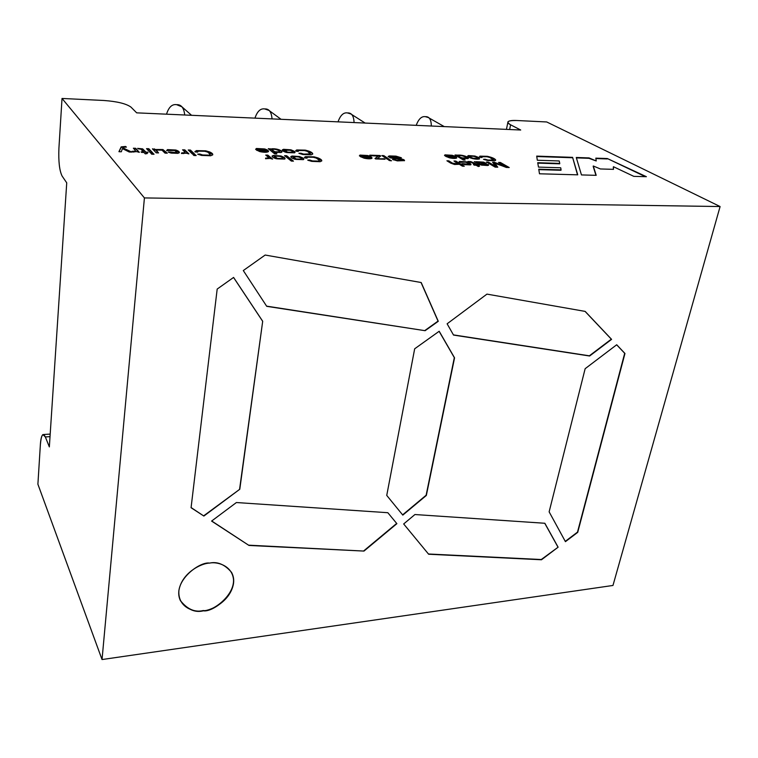 <?xml version="1.0" encoding="UTF-8"?>
<svg xmlns="http://www.w3.org/2000/svg" width="758" height="758" viewBox="0 0 758 758"><rect width="100%" height="100%" fill="white"/><g stroke="black" fill="none" stroke-linecap="round" stroke-linejoin="round"><path stroke-width="1.14" d="M516.795 120.513C507.784 120.351 505.719 121.782 510.598 124.805L520.708 130.016L136.686 112.847L130.954 107.096C126.216 103.666 117.177 101.458 103.865 100.482L62.023 98.455L144.418 197.923L720.1 206.546L546.717 121.962L516.795 120.513L546.717 121.962L720.1 206.546L144.418 197.923L102.036 659.545L612.966 585.46L720.1 206.546L612.966 585.46L102.036 659.545L37.9 484.22L40.364 444.766C40.705 439.214 41.548 435.812 42.884 434.561L45.347 436.94L50.028 436.636L45.347 436.94L49.346 446.907L66.732 182.849L62.09 176.027C59.446 170.664 58.394 161.407 58.916 148.255L62.023 98.455L103.865 100.482C117.177 101.458 126.216 103.666 130.954 107.096L136.686 112.847L520.708 130.016L510.598 124.805C508.324 123.658 507.462 122.625 508.012 121.725C509.253 120.674 512.171 120.276 516.795 120.513M572.593 157.351L577.738 174.833L539.488 173.79L538.758 169.205L561.081 169.849L560.721 167.774L538.474 167.101L537.725 162.705L559.774 163.406L559.205 160.961L537.318 160.241L536.702 156.11L572.593 157.351L577.511 174.823L572.593 157.351L536.702 156.11L537.318 160.241L559.205 160.961L559.774 163.406L537.725 162.705L538.474 167.101L560.721 167.774L561.081 169.849L538.758 169.205L539.488 173.79L577.738 174.833L572.593 157.351M133.361 148.217L135.673 148.293L139.339 152.32L136.686 151.638L131.684 151.96L131.958 151.344L135.578 151.107L131.958 151.344L131.684 151.96L136.686 151.638L139.339 152.32L135.673 148.293L133.361 148.217L135.256 150.321L133.361 148.217M146.521 148.644L148.814 148.72L152.595 152.737L150.273 152.661L146.521 148.644L150.273 152.661L152.595 152.737L148.814 148.72L146.521 148.644M152.443 148.833L155.049 149.487L162.932 149.544L167.291 153.192L165.007 153.116L162.013 150.169L165.007 153.116L167.291 153.192L162.932 149.544L155.049 149.487L152.443 148.833L156.243 152.851L152.443 148.833M160.696 149.724L156.139 149.989L158.555 152.917L156.243 152.851L158.555 152.917L156.139 149.989L162.013 150.169M182.593 149.809L184.819 149.876L188.894 153.855L186.25 153.182L181.484 153.504L181.664 152.898L185.123 152.652L181.664 152.898L181.484 153.504L186.25 153.182L188.894 153.855L184.819 149.876L182.593 149.809L184.706 151.884L182.593 149.809M193.101 154.708L195.356 154.774L196.161 155.561L193.906 155.485L193.101 154.708L193.906 155.485L196.161 155.561L195.356 154.774L193.101 154.708M265.632 150.226L263.282 149.222L255.617 149.317L256.45 148.483L264.58 148.938C270.54 151.837 268.957 152.728 259.833 151.609L256.28 149.913L265.632 150.226L256.28 149.913L259.833 151.609C264.229 152.51 267.129 152.491 268.522 151.553C268.635 150.624 267.328 149.752 264.58 148.938L256.45 148.483L255.617 149.317L263.282 149.222L265.632 150.226M300.879 153.211L303.645 154.101L309.615 154.262L310.392 153.542L307.445 151.382L304.574 150.586L298.728 150.472L298.273 151.401L295.819 151.155L296.653 149.951L305.284 150.141C310.136 151.287 312.628 152.576 312.751 154.016L311.15 154.859L302.745 154.509L298.889 153.296L300.879 153.211L303.579 154.556L309.548 154.717L310.335 154.007L309.548 154.717L303.579 154.556L300.879 153.211L298.889 153.296L302.745 154.509L311.15 154.859L312.751 154.016C312.628 152.576 310.136 151.287 305.284 150.141L296.653 149.951L295.819 151.155L298.273 151.401L298.728 150.472L304.574 150.586L307.445 151.382L310.354 153.855L303.645 154.101L300.879 153.211M284.544 155.655L286.638 155.722L293.45 161.141L291.328 161.075L284.544 155.655L291.328 161.075L293.45 161.141L286.638 155.722L284.544 155.655M303.134 158.1L303.285 159.654L295.08 159.313C292.171 158.403 290.75 157.512 290.826 156.641L292.067 156.034L299.59 156.546L303.134 158.1L299.59 156.546L292.067 156.034L290.826 156.641C290.75 157.512 292.171 158.403 295.08 159.313L303.285 159.654L303.806 159.294L303.134 158.1M368.985 156.783L366.502 155.788L359.444 155.902L359.965 155.077L367.621 155.504C371.013 156.536 372.405 157.493 371.799 158.394C370.236 159.009 367.649 158.934 364.039 158.166L360.24 156.499L368.985 156.783L360.24 156.499L364.039 158.166C367.649 158.934 370.236 159.009 371.799 158.394L371.998 158.214C372.112 157.304 370.653 156.394 367.621 155.504L359.965 155.077L359.444 155.902L366.502 155.788L368.985 156.783M381.899 155.57L383.823 155.627L389.394 159.369L387.452 159.303L381.899 155.57L387.452 159.303L389.394 159.369L383.823 155.627L381.899 155.57M394.444 159.455L396.642 160.222L402.119 160.412L400.84 159.407L390.389 157.92L388.2 156.413L389.423 155.921L395.97 156.139L401.389 157.768L390.361 156.754L393.516 157.958L400.158 158.706C403.152 159.256 404.62 159.891 404.535 160.62L397.391 160.886L392.511 159.436L394.444 159.455L396.567 160.668L402.299 160.563L396.567 160.668L394.444 159.455L392.511 159.436L397.391 160.886L404.535 160.62C404.62 159.891 403.152 159.256 400.158 158.706L393.516 157.958L390.351 156.754L401.389 157.768L395.97 156.139L389.423 155.921L388.2 156.413L390.389 157.92L400.84 159.407L402.356 160.26L396.642 160.222L394.444 159.455M455.037 154.992L457.453 155.494C457.832 154.964 459.452 154.926 462.304 155.39C465.535 156.072 467.572 156.963 468.397 158.043L467.923 158.668L462.134 158.223L465.128 160.023L463.309 159.966L455.037 154.992L463.309 159.966L465.128 160.023L462.134 158.223L467.923 158.668L468.397 158.043C467.572 156.963 465.535 156.072 462.304 155.39L455.037 154.992M478.677 157.465L479.568 158.886C478.099 159.369 475.74 159.265 472.499 158.574C469.59 157.74 467.961 156.915 467.62 156.129L468.368 155.57L474.944 156.044L478.677 157.465L474.944 156.044L468.368 155.57L467.62 156.129C467.961 156.915 469.59 157.74 472.499 158.574C475.74 159.265 478.099 159.369 479.568 158.886L478.677 157.465M453.976 161.009L455.814 161.066L464.266 166.21L462.399 166.154L459.357 164.297L454.506 164.486L450.735 163.141L446.917 160.791L448.764 160.848L452.592 163.197L457.718 164.079L458.107 163.719L457.292 163.036L453.976 161.009L458.078 163.899L452.592 163.197L448.764 160.848L446.917 160.791L450.735 163.141L454.506 164.486L459.357 164.297L462.399 166.154L464.266 166.21L455.814 161.066L453.976 161.009M475.304 164.723L471.675 162.553L475.304 164.723L473.418 164.666L475.304 164.723M471.002 162.212L467.819 161.454L470.851 161.596L479.312 165.31L477.947 165.272L479.501 166.192L478.307 166.523L476.119 165.216L474.243 165.159L476.119 165.216L478.307 166.523L479.501 166.192L477.947 165.272L479.312 165.31L470.851 161.596L467.819 161.454L471.675 162.553M498.537 162.411L500.394 162.468L509.224 167.537L506.325 167.452L494.604 162.97L497.769 167.196L495.154 167.12L486.437 162.032L488.313 162.089L495.599 166.334L492.586 162.221L494.32 162.278L506.031 166.713L498.537 162.411L506.031 166.713L494.32 162.278L492.586 162.221L495.599 166.334L488.313 162.089L486.437 162.032L495.154 167.12L497.769 167.196L494.604 162.97L506.325 167.452L509.224 167.537L500.394 162.468L498.537 162.411M607.347 158.545L646.394 176.699L633.811 176.358L613.44 166.713L613.506 169.347L600.374 168.958L593.277 165.983L596.195 175.335L581.452 174.927L576.269 157.474L589.042 157.91L596.214 160.971L595.826 158.147L607.347 158.545L645.342 176.671L607.347 158.545L595.826 158.147L596.214 160.971L589.042 157.91L576.269 157.474L581.452 174.927L596.195 175.335L593.277 165.983L600.374 168.958L613.506 169.347L613.44 166.713L633.811 176.358L646.394 176.699L607.347 158.545M476.157 161.71L483.576 162.136L486.295 163.406L480.591 164.05L482.296 164.78C485.414 165.253 486.788 165.14 486.418 164.439L488.332 164.571L488.616 165.187L487.64 165.509L481.226 165.073L474.3 161.653L477.313 162.184L474.3 161.653L481.226 165.073L487.64 165.509L488.616 165.187L488.332 164.571L482.296 164.78L480.591 164.05L486.295 163.406L483.576 162.136L478.535 161.824L477.227 162.61L483.49 162.572L486.124 163.662L483.49 162.572L477.227 162.61L476.157 161.71M463.479 163.7L468.937 164.259C468.861 163.557 467.677 162.837 465.374 162.098L459.462 162.392L459.357 161.445L466.151 161.786C470.197 163.027 471.609 164.06 470.396 164.903L464.73 164.657L461.83 163.728L463.479 163.7L465.241 164.732L468.899 164.486L465.241 164.732L463.479 163.7L461.83 163.728L464.73 164.657L470.993 164.619C470.983 163.662 469.363 162.714 466.151 161.786L459.357 161.445L459.462 162.392L465.374 162.098C467.639 162.828 468.832 163.538 468.946 164.249L463.479 163.7M485.167 159.237L487.991 160.071L493.155 160.213L493.439 159.521L489.81 157.484L486.949 156.735L481.908 156.641L482.012 157.522L479.795 157.294L479.871 156.148L487.328 156.309C492.046 157.38 494.841 158.602 495.694 159.966L494.766 160.772L487.432 160.459L483.519 159.322L485.167 159.237L487.906 160.497L493.07 160.639L493.43 160.061L493.07 160.639L487.906 160.497L485.167 159.237L483.519 159.322L487.432 160.459L494.766 160.772L495.694 159.966C494.841 158.602 492.046 157.38 487.328 156.309L479.871 156.148L479.795 157.294L482.012 157.522L481.908 156.641L486.949 156.735L489.81 157.484L493.496 160.004L487.991 160.071L485.167 159.237M453.635 156.499L451.114 155.551L444.652 155.655L444.918 154.859L452.071 155.276C458.656 158.015 457.785 158.867 449.447 157.825L445.533 156.233L453.635 156.499L445.533 156.233L449.447 157.825C453.151 158.593 455.577 158.64 456.723 157.958C456.799 157.086 455.255 156.195 452.071 155.276L444.918 154.859L444.652 155.655L451.114 155.551L453.635 156.499M388.494 160.004L391.526 160.8L388.494 160.004M369.781 155.172L379.957 155.504L380.715 156.015L377.427 158.517L385.073 159.227L375.608 158.934L374.992 158.517L378.327 155.93L369.781 155.172L378.327 155.93L374.992 158.517L375.608 158.934L385.073 159.227L377.427 158.517L380.715 156.015L379.957 155.504L369.781 155.172M309.728 160.033L312.561 160.942L318.606 161.094L319.374 160.345L316.332 158.119L313.395 157.294L307.473 157.2L307.047 158.166L304.555 157.91L305.37 156.66L314.115 156.84L318.038 157.929C320.625 159 321.875 159.966 321.78 160.838L320.17 161.71L311.652 161.369L307.72 160.127L309.728 160.033L312.495 161.407L318.531 161.558L319.308 160.829L318.531 161.558L312.495 161.407L309.728 160.033L307.72 160.127L311.652 161.369L320.17 161.71L321.78 160.838C321.875 159.966 320.625 159 318.038 157.929L314.115 156.84L305.37 156.66L304.555 157.91L307.047 158.166L307.473 157.2L313.395 157.294L316.332 158.119L319.374 160.345L318.606 161.094L312.561 160.942L309.728 160.033M284.477 157.531L284.563 159.095L276.234 158.754C273.335 157.835 271.951 156.934 272.075 156.053L273.363 155.447L280.981 155.968L284.477 157.531L280.981 155.968L273.363 155.447L272.075 156.053C271.951 156.934 273.335 157.835 276.234 158.754L284.563 159.095L285.122 158.706L284.477 157.531M265.726 155.068L267.839 155.134L272.615 159.076L269.981 158.413L265.565 158.735L265.603 158.138L268.787 157.891L265.603 158.138L265.565 158.735L269.981 158.413L272.615 159.076L267.839 155.134L265.726 155.068L268.209 157.124L265.726 155.068M294.407 151.325L294.521 152.822L286.429 152.481C283.558 151.581 282.184 150.719 282.289 149.885L283.53 149.307L290.949 149.819L294.407 151.325L290.949 149.819L283.53 149.307L282.289 149.885C282.184 150.719 283.558 151.581 286.429 152.481L294.521 152.822L295.051 152.472L294.407 151.325M268.256 148.653L270.758 149.193C271.563 148.625 273.486 148.596 276.537 149.089C279.882 149.819 281.692 150.757 281.967 151.903L281 152.557L274.481 152.074L276.841 153.978L274.737 153.912L268.256 148.653L274.737 153.912L276.841 153.978L274.481 152.074L281 152.557L281.967 151.903C281.692 150.757 279.882 149.819 276.537 149.089C273.486 148.596 271.563 148.625 270.758 149.193L268.256 148.653M199.885 154.045L202.642 154.973L209.151 155.144L210.241 154.386L207.692 152.121L204.793 151.278L198.397 151.164L197.601 152.14L194.986 151.875L196.294 150.615L205.712 150.814L209.606 151.932C212.05 153.021 213.083 154.007 212.685 154.888L210.648 155.769L201.514 155.409L197.658 154.139L199.885 154.045L202.585 155.456L209.094 155.627L210.174 154.727L209.094 155.627L202.585 155.456L199.885 154.045L197.658 154.139L201.514 155.409L210.648 155.769L212.723 154.812C213.007 153.94 211.975 152.983 209.606 151.932L205.712 150.814L196.294 150.615L194.986 151.875L197.601 152.14L198.397 151.164L204.793 151.278L207.692 152.121L210.241 154.386L209.151 155.144L202.642 154.973L199.885 154.045M188.23 149.989L190.457 150.065L194.579 154.035L192.333 153.959L188.23 149.989L192.333 153.959L194.579 154.035L190.457 150.065L188.23 149.989M170.37 152.036L176.699 152.671C177.325 151.922 176.567 151.145 174.425 150.34L166.627 150.615L167.471 149.61L175.723 150.018C179.57 151.363 180.29 152.481 177.884 153.362L170.976 153.069L168.248 152.055L170.37 152.036L172.038 153.163L176.652 153.154L176.984 152.642L176.652 153.154L172.038 153.163L170.37 152.036L168.248 152.055L170.976 153.069L177.884 153.362L179.352 152.68C179.457 151.676 178.253 150.785 175.723 150.018L167.471 149.61L166.627 150.615L174.425 150.34L177.002 152.396L172.094 152.68L170.37 152.036M150.975 153.419L153.296 153.486L154.035 154.272L151.714 154.206L150.975 153.419L151.714 154.206L154.035 154.272L153.296 153.486L150.975 153.419M140.865 149.203L137.624 148.369L142.665 148.881L145.82 152.007L148.056 152.595L146.313 152.538L147.251 153.552L145.299 153.893L143.992 152.472L141.594 152.396L141.111 151.865L143.499 151.932L140.865 149.203L143.499 151.932L141.111 151.865L141.594 152.396L143.992 152.472L145.299 153.893L147.251 153.552L146.313 152.538L148.056 152.595L145.82 152.007L142.665 148.881L137.624 148.369L140.865 149.203M118.93 151.695L121.176 146.872L125.582 146.474L126.397 147.109L123.222 147.232L122.891 147.867L131.769 152.093L129.258 152.017L122.436 148.615L121.318 151.771L118.93 151.695L121.318 151.771L122.436 148.615L129.258 152.017L131.769 152.093L122.891 147.867L123.222 147.232L126.397 147.109L125.582 146.474L121.176 146.872L118.93 151.695M180.385 600.611C187.359 609.309 194.986 612.616 203.258 610.531C213.301 612.322 241.461 590.795 231.417 572.195C241.461 590.795 213.301 612.322 203.258 610.531L203.4 610.815C195.157 612.71 177.656 608.124 178.888 590.605C181.787 572.811 201.353 563.185 209.549 563.099C218.048 561.29 235.16 566.558 233.473 583.812C230.299 601.189 211.52 610.503 203.4 610.815C213.491 612.644 241.755 590.889 231.503 572.328C224.756 564.416 217.442 561.337 209.549 563.099C199.733 561.223 171.488 581.737 180.451 600.762C187.416 609.574 195.062 612.919 203.4 610.815L203.258 610.531C194.92 612.635 187.273 609.28 180.319 600.469M211.586 521.078L236.392 502.535L387.831 512.711L396.879 523.664L363.992 551.075L248.984 545.447L211.586 521.078L248.984 545.447L211.709 520.992L248.984 545.447L363.992 551.075L248.823 545.182L363.992 551.075L396.879 523.664L387.831 512.711L236.392 502.535L211.586 521.078M217.186 289.063L233.587 277.428L262.694 321.269L239.784 489.251L203.874 516.056L191.073 507.718L217.186 289.063L191.073 507.718L203.874 516.056L191.092 507.557L203.874 516.056L239.784 489.251L203.722 515.791L239.784 489.251L262.694 321.269L239.623 488.995L262.694 321.269L233.587 277.428L217.186 289.063M421.192 282.526L438.276 321.297L425.105 330.696L266.731 306.336L243.299 270.549L265.167 255.039L421.192 282.526L265.167 255.039L243.299 270.549L266.731 306.336L425.105 330.696L266.608 306.137L425.105 330.696L438.276 321.297L421.192 282.526M428.658 554.24L403.673 523.958L414.939 514.53L544.85 523.266L558.115 547.191L541.487 559.764L428.658 554.24L403.673 523.958L428.658 554.24L541.487 559.764L428.658 554.24M386.741 495.41L414.673 348.794L439.195 331.255L454.554 357.842L426.337 495.457L402.811 515.108L386.741 495.41L402.811 515.108L426.337 495.457L454.554 357.842L439.195 331.255L414.673 348.794L386.741 495.41M453.54 335.074L447.116 323.799L486.958 294.113L585.167 311.405L611.592 339.357L589.61 356.004L453.54 335.074L589.61 356.004L611.592 339.357L585.167 311.405L486.958 294.113L447.116 323.799L453.54 335.074M585.148 368.691L616.709 344.757L624.962 353.484L577.719 532.353L565.43 541.657L549.133 511.84L585.148 368.691L549.133 511.84L565.43 541.657L577.719 532.353L624.962 353.484L616.709 344.757L585.148 368.691M509.613 129.523L510.598 124.805L509.613 129.523M45.347 436.94C42.922 432.259 41.254 434.865 40.364 444.766L37.9 484.22L102.036 659.545L144.418 197.923L62.023 98.455L58.916 148.255C58.394 161.407 59.446 170.664 62.09 176.027L66.732 182.849L49.346 446.907L45.347 436.94M439.109 331.312L454.554 357.842L426.337 495.457L402.612 514.862L426.129 495.22L454.326 357.634L439.109 331.312M585.062 311.386L611.592 339.357L589.61 356.004L453.436 334.894L589.354 355.815L611.327 339.167L585.062 311.386M541.487 559.764L558.115 547.191L541.487 559.764M558.115 547.191L544.85 523.266L414.939 514.53L403.673 523.958L428.45 553.994L541.259 559.527L558.115 547.191M544.746 523.257L557.888 546.954L544.746 523.257M616.652 344.795L624.962 353.484L577.719 532.353L565.269 541.364L577.492 532.125L624.696 353.294L616.652 344.795M421.041 282.497L438.276 321.297L424.887 330.497L438.048 321.098L421.041 282.497M233.559 277.456L262.514 321.06L233.559 277.456M396.68 523.418L363.802 550.82L396.68 523.418M613.336 167.12L613.393 169.347L613.336 167.12M593.173 166.4L595.959 175.325L593.173 166.4M576.393 157.882L589.042 157.91L596.214 160.971L588.947 158.318L576.393 157.882M595.883 158.555L607.253 158.943L595.883 158.555M499.332 162.866L500.394 162.468L508.343 167.509L499.332 162.866M494.51 163.396L497.352 167.186L494.51 163.396M487.214 162.487L488.313 162.089L495.514 166.769L487.214 162.487M492.908 162.657L494.32 162.278L505.946 167.148L492.908 162.657M480.506 164.486L482.211 165.206L486.503 165.14L482.211 165.206L480.506 164.486M486.56 164.884L488.332 164.571L488.503 165.291L486.475 165.301M479.795 163.567L478.668 162.544L482.656 162.449L484.163 163.169L479.71 163.993L484.163 163.169L482.656 162.449C480.269 162.089 478.923 162.184 478.62 162.724L479.795 163.567M478.63 162.743L479.71 163.993L484.078 163.595L479.71 163.993L478.535 163.15M475.512 162.117L476.071 162.136L475.512 162.117M468.69 161.871L470.765 162.032L477.047 165.216L478.45 165.282L477.047 165.216L470.765 162.032L468.69 161.871M477.862 165.699L478.942 166.343L477.862 165.699M474.186 165.13L475.219 165.159M459.111 161.985L466.066 162.212L470.936 164.675L466.066 162.212L459.111 161.985M462.863 164.145L463.394 164.135L462.863 164.145M454.724 161.473L455.814 161.066L463.413 166.192L454.724 161.473M447.656 161.255L448.764 160.848L452.507 163.643L457.993 164.334L452.507 163.643L447.656 161.255M479.454 156.792L487.242 156.735C491.923 157.787 494.709 159 495.609 160.374C494.709 159 491.923 157.787 487.242 156.735L479.454 156.792M484.514 159.692L485.082 159.663L484.514 159.692M469.685 156.413L469.638 156.65C469.638 157.276 470.803 157.948 473.144 158.678L477.682 158.621L473.144 158.678C470.746 157.929 469.59 157.247 469.657 156.622M476.839 157.408L477.711 158.403L473.229 158.251C470.889 157.531 469.723 156.849 469.723 156.224L474.205 156.347L476.839 157.408L474.205 156.347L469.742 156.195C469.666 156.821 470.832 157.503 473.229 158.251L477.711 158.403L476.839 157.408M467.658 156.252L471.959 155.968L467.658 156.252M473.153 156.12L478.601 157.891L473.153 156.12M455.795 155.447L460.826 155.598L455.795 155.447M462.228 155.816C465.45 156.499 467.487 157.389 468.311 158.469C467.487 157.389 465.45 156.499 462.228 155.816M462.048 158.659L464.284 159.995L462.048 158.659M458.666 156.015L458.618 156.262C458.751 156.934 459.916 157.626 462.115 158.318C459.632 157.512 458.514 156.792 458.742 156.167M464.701 158.735L466.331 158.289L464.701 158.735M465.44 157.02L466.378 158.043L462.209 157.891C460.002 157.2 458.836 156.518 458.704 155.835C460.049 155.229 462.295 155.617 465.44 157.02C460.494 154.319 455.378 155.911 462.209 157.891L466.378 158.043L465.44 157.02M448.281 156.792L454.355 156.991L454.743 157.626L448.196 157.219L454.639 157.711L454.355 156.991L448.281 156.792M444.52 155.466L451.986 155.703L456.667 158.015L451.986 155.703L444.52 155.466M446.31 156.688L453.559 156.925L446.31 156.688M448.196 157.219L450.83 158.119L448.196 157.219M454.62 157.73L452.261 158.318L454.696 157.863M388.21 156.745L395.894 156.574L400.451 157.768L395.894 156.574L388.21 156.745M390.285 157.19L393.44 158.403L400.072 159.152L404.431 160.753L400.072 159.152L393.44 158.403L390.332 156.915M393.402 159.891L394.368 159.9L393.402 159.891M389.195 160.478L390.436 160.071L390.749 160.772L389.195 160.478M382.591 156.034L383.823 155.627L388.617 159.341L383.747 156.072L382.591 156.034M370.463 155.636L379.957 155.504L380.364 156.271L370.463 155.636M377.351 158.972L384.315 158.716L384.306 159.208L377.351 158.972M375.248 158.697L378.327 155.93L375.248 158.697M363.073 157.086L369.62 157.294L369.913 157.901L362.997 157.531L369.724 158.052L369.62 157.294L363.073 157.086M359.387 155.797L367.554 155.949L371.96 158.27L367.554 155.949L359.387 155.797M360.95 156.972L368.909 157.228L360.95 156.972M369.809 158.005L369.648 158.498L364.769 158.27L362.997 157.531L364.769 158.27L369.876 158.138M304.46 157.664L305.303 157.124L314.039 157.294L317.972 158.394L321.714 160.98L317.972 158.394L314.039 157.294L305.303 157.124L304.46 157.664L304.536 157.19M308.705 160.544L309.662 160.497L308.705 160.544M293.109 157.114L296.084 159.426L301.513 159.208M300.983 158.034L301.39 159.123L296.151 158.962L293.308 156.726C295.629 156.082 298.188 156.518 300.983 158.034C298.188 156.518 295.629 156.082 293.308 156.726C292.834 157.399 293.782 158.147 296.151 158.962L301.39 159.123L300.983 158.034M290.845 156.972L292.001 156.499L299.524 157.01L303.067 158.564L299.524 157.01L292.001 156.499L290.845 156.972M301.466 159.066L301.324 159.587L296.084 159.426C293.839 158.668 292.863 157.939 293.156 157.247M285.15 156.139L286.638 155.722L292.768 161.122L286.581 156.186L285.15 156.139M274.358 156.546L277.286 158.867L282.819 158.621M282.308 157.465L282.658 158.555L277.352 158.394L274.576 156.139C276.983 155.504 279.56 155.94 282.308 157.465C279.56 155.94 276.983 155.504 274.576 156.139C274.064 156.821 274.983 157.569 277.352 158.394L282.658 158.555L282.308 157.465M272.084 156.413L273.306 155.911L280.915 156.432L284.421 157.996L280.915 156.432L273.306 155.911L272.084 156.413M282.762 158.488L282.601 159.028L277.286 158.867C275.078 158.109 274.121 157.38 274.405 156.679M266.314 155.551L267.839 155.134L271.961 159.047L267.782 155.598L266.863 155.57M268.209 157.124L268.787 157.891M268.73 158.356L265.575 158.612L268.72 158.337M295.743 150.937L296.596 150.406L305.228 150.596C309.52 151.562 312.012 152.746 312.694 154.139C312.012 152.746 309.52 151.562 305.228 150.596L295.81 150.482M299.874 153.713L300.812 153.666L299.874 153.713M284.525 150.349L287.434 152.595L292.796 152.396M292.285 151.259L292.664 152.311L287.49 152.14L284.733 149.97L289.878 150.141L292.285 151.259L289.878 150.141L284.733 149.97C284.25 150.624 285.169 151.344 287.49 152.14L292.664 152.311L292.285 151.259M282.308 150.226L290.882 150.273L294.341 151.78L290.882 150.273L282.308 150.226M292.74 152.254L292.597 152.765L287.434 152.595C285.245 151.865 284.288 151.155 284.582 150.491M268.844 149.127L270.18 148.72L270.701 149.648C271.506 149.08 273.43 149.051 276.471 149.544C279.503 150.188 281.303 151.05 281.872 152.14C281.303 151.05 279.503 150.188 276.471 149.544C273.43 149.051 271.506 149.08 270.701 149.648L268.844 149.127M274.424 152.538L276.177 153.959L274.424 152.538M271.847 149.894L274.481 152.112L271.904 150.037M279.636 151.865L277.002 152.595L279.693 152.007M279.143 150.823L279.588 151.894L274.794 151.723L271.876 149.686C273.629 148.862 276.054 149.241 279.143 150.823C275.107 147.962 268.057 149.62 274.794 151.723L279.588 151.894L279.143 150.823M259.141 150.52L266.143 150.747L266.333 151.268L260.809 151.268L259.141 150.52L260.809 151.268L266.011 151.515L266.143 150.747L259.141 150.52M255.645 149.317L264.523 149.392L268.484 151.609L264.523 149.392L255.645 149.317M256.896 150.397L265.565 150.69L256.896 150.397M266.238 151.392L265.954 151.97L260.752 151.733L259.084 150.984L260.752 151.733L266.304 151.534M194.986 151.865L196.237 151.088L205.664 151.287L209.549 152.405L212.723 154.812L209.549 152.405L205.664 151.287L196.237 151.088L194.986 151.865M198.624 154.575L199.828 154.518L198.624 154.575M193.612 155.21L195.356 154.774L195.592 155.542L193.612 155.21M188.742 150.482L190.457 150.065L194.01 154.016L190.41 150.539L188.742 150.482M183.095 150.302L184.819 149.876L188.335 153.836L184.772 150.359L183.739 150.321M185.075 153.135L181.579 153.523L181.664 152.898L183.417 153.58L185.075 153.04M184.706 151.884L185.123 152.652M166.608 150.558L175.676 150.491L179.324 152.737L175.676 150.491L166.608 150.558M169.195 152.538L170.313 152.519L169.195 152.538M152.917 149.335L154.49 148.9L155.011 149.97L155.049 149.487L155.011 149.97L162.885 150.027L166.751 153.173L162.885 150.027L155.011 149.97L152.917 149.335M156.091 150.482L158.024 152.908L156.12 150.169M151.448 153.921L153.296 153.486L153.523 154.262L151.448 153.921M146.986 149.146L148.814 148.72L152.074 152.718L148.776 149.203L146.986 149.146M138.278 148.833L142.618 149.364L145.782 152.5L147.564 152.064L147.545 152.576L145.782 152.5L142.618 149.364L138.278 148.833M146.266 153.031L146.815 153.628L146.266 153.031M141.566 152.367L143.499 151.932L141.566 152.367M133.815 148.72L135.673 148.293L138.837 152.311L135.635 148.776L134.517 148.739M135.54 151.591L131.854 151.988L131.958 151.344L131.92 151.837L133.768 152.036L135.54 151.448M135.256 150.321L135.578 151.107M119.101 151.695L121.138 147.365L125.582 146.474L125.648 147.043L121.138 147.365L119.101 151.695M122.843 148.36L130.613 152.055L122.843 148.36M536.759 156.527L572.508 157.749L536.759 156.527M537.792 163.131L559.679 163.823L537.792 163.131M538.824 169.631L560.986 170.275L538.824 169.631M444.245 126.595L428.223 117.499L425.399 116.685C421.685 116.059 418.615 118.94 416.208 125.345C418.615 118.94 421.685 116.059 425.399 116.685C429.274 116.429 431.245 119.537 431.321 126.017M365.138 123.061L350.926 114.003L347.515 112.933C343.545 112.269 340.389 115.244 338.03 121.849C340.389 115.244 343.545 112.269 347.515 112.933C351.608 112.667 353.796 115.879 354.071 122.569M281.057 119.3L268.948 110.412L264.741 108.934C260.515 108.252 257.256 111.312 254.963 118.134C257.256 111.312 260.515 108.252 264.741 108.934C269.081 108.669 271.506 111.995 272.027 118.892M191.566 115.301L181.892 106.793L176.633 104.68C172.104 103.969 168.74 107.134 166.533 114.174C168.74 107.134 172.104 103.969 176.633 104.68C181.238 104.415 183.929 107.854 184.706 114.989M50.189 434.088L43.68 434.514M506.429 129.381L507.841 122.531M268.768 158.024L268.702 158.498M210.193 154.575L210.137 155.058M195.033 151.382L194.986 151.856M185.104 152.737L185.056 153.22M177.002 152.396L176.955 152.879M135.568 151.155L135.521 151.647"/></g></svg>
